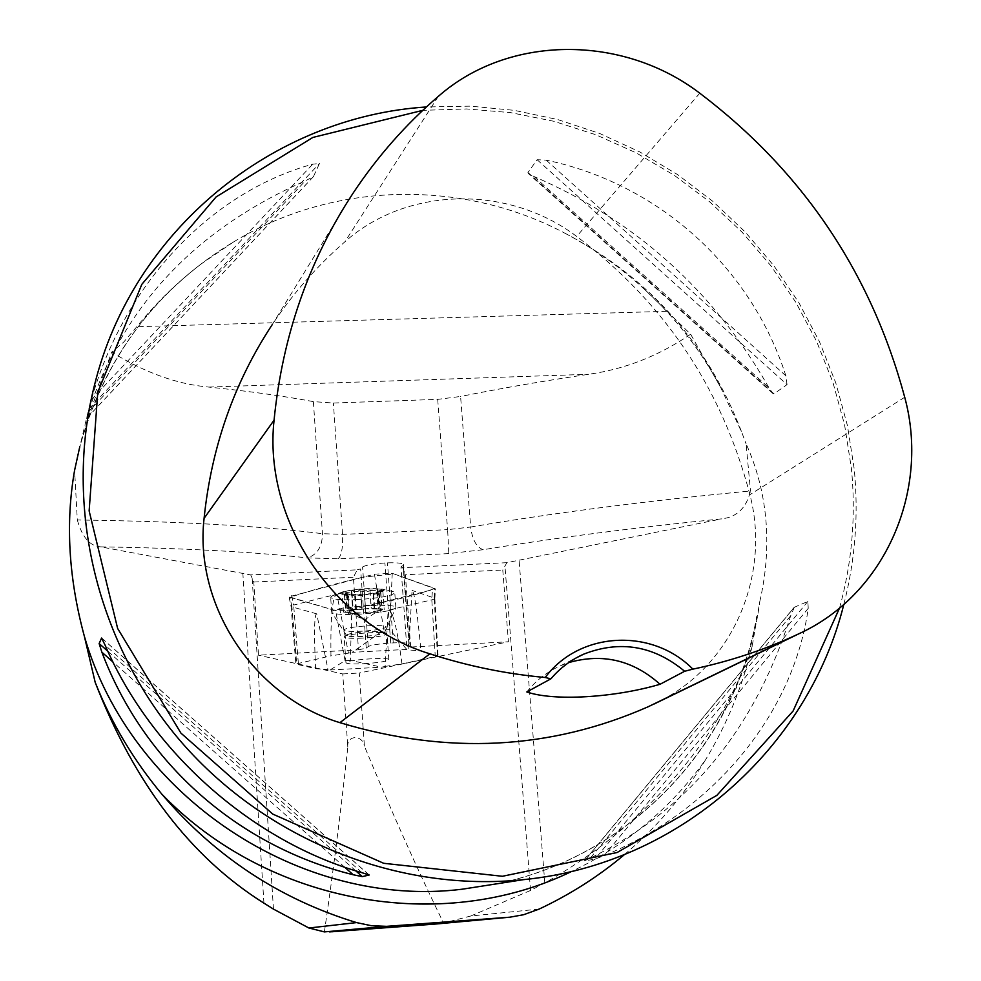 <?xml version="1.0" encoding="UTF-8"?>
<svg xmlns="http://www.w3.org/2000/svg" width="981" height="981" viewBox="0 0 981 981"><rect width="100%" height="100%" fill="white"/><g stroke="black" fill="none" stroke-linecap="round" stroke-linejoin="round"><path stroke-width="0.74" stroke-dasharray="4.91 3.68" d="M273.466 909.117L252.154 578.201L253.785 582.052L258.494 655.198L358.494 649.827L353.405 577.245L357.207 569.826L250.707 574.903L100.712 546.858C184.305 548.158 253.196 551.837 307.396 557.907L338.138 558.778L448.072 553.64L483.253 549.703C555.221 537.882 634.744 527.594 721.832 518.839C736.952 517.097 746.504 507.815 750.49 490.978C647.951 500.727 554.67 512.744 470.659 527.03L460.592 396.471L437.71 399.365L333.381 403.032L313.38 401.621C283.386 395.993 248.512 391.137 208.745 387.078C177.132 384.258 144.783 372.596 111.675 352.093L90.056 412.008L79.78 446.747M324.392 931.901C332.78 874.745 340.591 813.163 347.814 747.13L342.749 673.935L258.494 655.198M539.17 909.068L470.721 916.021L443.522 923.023C417.158 868.97 390.781 809.999 364.405 746.124L359.267 673.015L508.428 641.782L502.775 570.035L506.846 562.689L721.832 518.839M470.721 916.021L530.537 890.454L544.811 882.9C639.771 829.73 719.429 742.445 752.169 646.221L759.797 601.537C742.225 737.148 635.014 856.278 495.675 883.991C629.839 857.161 734.462 745.695 756.805 616.007M252.154 578.201L250.707 574.903M506.846 562.689L402.725 567.656L400.959 567.006L403.399 564.566C402.75 563.143 397.44 562.579 387.47 562.849L384.92 562.971C372.915 563.805 365.472 565.142 362.59 566.993L360.628 568.931L357.207 569.826M759.797 601.537C766.284 573.309 768.258 545.546 765.732 518.238C763.206 491.996 756.658 467.189 746.087 443.804L750.49 490.978M437.71 399.365L447.581 529.654L342.541 534.387L322.442 533.676C259.671 525.841 177.966 521.267 77.315 519.979L74.605 470.279M77.315 519.979C82.183 537.294 89.982 546.245 100.712 546.858M624.505 854.549C656.706 827.326 683.745 795.701 705.633 759.662C671.016 808.001 626.43 845.23 571.886 871.336M752.169 646.221C742.47 686.455 726.958 724.272 705.633 759.662M720.839 387.777C701.133 350.769 675.811 318.077 644.873 289.714L690.636 334.227L720.839 387.777L741.722 432.216L746.087 443.804M644.885 289.702C621.231 267.911 595.197 249.407 566.76 234.189C649.913 278.334 708.233 344.343 741.722 432.216M77.131 457.82L79.387 448.366C104.231 357.906 155.672 289.064 233.711 241.853L201.166 263.938C177.389 282.148 155.93 303.08 136.813 326.722L123.496 342.32L111.675 352.093M233.711 241.853C334.595 180.676 464.614 179.155 566.76 234.189M843.832 604.394C855.248 559.979 858.718 514.878 854.23 469.09L847.412 425.496L835.775 382.872L819.503 341.731L798.816 302.565L773.96 265.851L745.266 232.043L713.064 201.534L677.761 174.704L639.771 151.908L599.55 133.416L557.588 119.51L514.375 110.363L470.475 106.156L426.416 106.966M794.316 607.276L790.674 615.786C754.794 729.557 688.012 810.318 590.329 858.056L584.455 860.926L594.952 859.123L604.088 855.665C715.615 809.705 793.837 712.255 808.221 608.379L807.866 601.439L794.316 607.276L584.455 860.926M86.647 418.311L88.511 411.812C122.821 306.391 195.096 229.407 305.324 180.847L313.454 176.617L319.438 163.508L312.743 164.17C212.166 191.7 124.403 282.577 91.429 399.659L86.647 418.311L313.601 176.396M787.044 384.626L785.891 375.833C751.176 267.298 658.778 183.827 546.209 160.124L537.122 159.731L527.95 172.484L528.269 173.441L534.155 176.592C635.43 220.443 713.714 290.866 769.018 387.863L772.918 393.504L773.972 393.798L787.044 384.626L537.122 159.731M661.856 700.115C733.813 662.69 770.686 574.057 749.901 494.669C722.163 388.623 664.419 302.54 576.681 236.433C508.514 184.82 407.323 186.194 344.883 241.804C317.059 265.974 292.792 293.675 272.056 324.895L353.185 193.024M839.552 608.024C852.084 562.285 856.033 515.748 851.398 468.415L844.58 424.896L832.918 382.357L816.584 341.314L795.799 302.283L770.845 265.728L742.028 232.117L709.704 201.853L674.278 175.317L636.166 152.852L595.859 134.753L553.836 121.276L510.623 112.631L466.76 108.952L422.799 110.338M526.822 691.948C536.006 680.422 547.226 671.703 560.494 665.756L568.661 662.616M690.636 334.227C658.864 355.87 624.86 369.224 588.637 374.288C542.922 381.069 500.236 388.464 460.592 396.471M443.522 923.023L434.902 924.102M347.814 747.13C346.219 735.161 362.467 734.217 364.405 746.124M358.494 649.827L366.232 648.122L368.218 646.565C371.137 645.057 378.629 643.879 390.696 643.033L393.246 642.898C403.252 642.518 408.574 642.886 409.2 643.99L406.71 645.952L410.659 647.031L508.428 641.782M410.659 647.031L405.374 574.731L502.775 570.035M253.785 582.052L353.405 577.245M364.11 663.708C378.703 662.727 386.943 661.39 388.856 659.723C390.095 656.718 344.944 659.919 345.95 662.751C346.833 663.916 352.89 664.235 364.11 663.708M342.749 673.935L359.267 673.015M402.725 567.656L405.374 574.731M406.71 645.952L400.959 567.006M366.232 648.122L360.628 568.931M393.246 642.898L387.47 562.849M390.696 643.033L384.92 562.971M351.848 591.997L351.37 591.249L355.048 589.765L365.876 592.193L375.404 588.759L377.992 589.667L376.79 591.911L382.835 590.623L379.034 592.99L373.16 594.621L373.602 593.824L369.849 593.787L364.478 595.393L355.416 595.847L349.751 594.78L347.225 594.989L348.623 596.154L342.246 592.782L342.443 593.713L349.751 594.78L369.849 593.787L382.7 590.795C383.694 589.704 381.253 589.029 375.404 588.759L355.048 589.765C347.899 590.672 343.632 591.678 342.246 592.782L349.616 594.143L351.578 593.431L351.848 591.997L352.67 609.679L366.293 608.735L351.517 610.489L348.353 612.316L349.175 612.61L343.473 612.07L353.086 609.79M359.169 594.878C343.289 595.332 337.832 594.327 342.774 591.862C355.968 588.808 369.138 587.889 382.259 589.115C386.906 591.384 379.206 593.309 359.169 594.878M357.881 599.563C341.106 600.237 332.032 599.477 330.671 597.306L332.019 596.007C339.291 591.592 386.342 588.318 393.467 591.727L394.779 592.843C391.946 595.884 379.647 598.128 357.881 599.563M358.923 614.229C342.994 614.903 333.932 614.29 331.75 612.402L331.688 612.156C330.045 607.092 397.722 602.371 395.858 607.668L395.784 607.926C391.983 610.771 379.696 612.88 358.923 614.229M362.59 636.411C352.878 636.841 347.532 636.51 346.526 635.43L346.82 634.965C349.432 632.426 381.683 630.158 384.172 632.328L384.442 632.757C382.504 634.364 375.22 635.578 362.59 636.411M362.308 638.116C351.1 638.606 345.042 638.214 344.159 636.939L344.503 636.485C347.433 633.628 383.902 631.065 386.686 633.518L387.005 633.922C385.104 635.737 376.876 637.135 362.308 638.116M373.32 594.228L374.901 612.034L365.815 612.99L364.564 595.283L365.815 612.99L349.175 612.61L348.623 596.154M355.416 595.847L356.655 613.432L376.091 611.237L379.328 610.145L378.592 609.115L366.293 608.735L371.296 608.232L379.328 608.269L378.004 608.784L378.592 609.115L384.196 609.642L374.583 611.948M345.815 593.235L347.066 611.114M344.429 594.572L345.668 612.389M347.912 595.492L349.15 613.248L349.788 612.941M351.75 591.837L353.001 609.765M360.603 590.77L361.866 608.711L360.603 590.758M370.033 590.304L371.296 608.232M377.391 590.574L378.678 608.465M380.775 591.518L382.05 609.336M379.267 592.843L380.542 610.611M355.257 595.749L356.495 613.456L349.15 613.248M385.128 666.418L401.989 663.916C397.097 627.497 392.474 609.606 388.133 610.231L385.128 666.418L381.609 667.166L350.327 660.372L351.86 609.814L335.625 610.636L289.064 596.767L374.411 574.167L392.241 573.309L435.429 588.956L351.86 609.814M401.989 663.916L438.102 655.872L420.959 650.992L408.648 649.9L412.081 590.427C414.399 591.727 417.354 611.923 420.959 650.992M406.772 649.397L352.13 652.34L383.927 629.986L389.715 629.679L406.772 649.397L408.648 649.9M291.651 595.479L293.638 605.056L336.851 594.155L348.451 653.15L352.13 652.34M348.451 653.15L330.94 655.848C330.474 616.35 332.449 595.786 336.851 594.155M315.539 668.662L327.973 669.569L316.753 613.861C314.337 613.566 313.932 631.825 315.539 668.662L295.894 664.051L330.94 655.848M350.327 660.372L345.054 660.667L329.935 670.011L327.973 669.569M329.935 670.011L381.609 667.166M437.514 655.492L434.191 598.005L412.081 590.427M434.191 598.018L434.595 598.851L432.511 599.673L388.133 610.231M316.753 613.861L291.933 606.871L289.959 597.343L333.932 610.145C372.829 605.535 406.502 598.3 434.926 588.465L394.006 573.934L362.737 577.171C333.27 584.259 309.015 590.991 289.959 597.343M298.334 663.058L293.638 605.056L291.149 606.05M289.101 596.975L291.038 606.356L291.933 606.883L296.728 664.493M530.537 890.454L504.945 566.086M544.811 882.9L519.059 560.004M263.938 903.145L242.847 573.137M438.249 96.445L344.883 241.804M904.727 397.268L749.901 494.669M699.772 93.195L576.681 236.433M808.221 608.379L604.088 855.665M807.866 601.439L594.952 859.123M790.674 615.786L590.329 858.056M91.429 399.659L312.743 164.17M88.866 409.052L319.438 163.508M88.511 411.812L305.324 180.847M534.155 176.592L769.018 387.863M527.95 172.484L773.972 393.798M546.209 160.124L785.891 375.833M344.65 867.179L112.987 662.028M355.723 870.809L107.861 651.274M368.954 874.856L101.901 638.3M361.989 872.698L105.114 645.179M338.138 558.778C341.596 555.479 343.068 547.349 342.541 534.387L333.381 403.032M313.38 401.621L322.442 533.676C322.295 546.687 317.28 554.755 307.396 557.907M483.253 549.703C476.521 547.373 472.327 539.808 470.659 527.03L447.581 529.654C448.476 542.505 448.636 550.488 448.072 553.64M666.675 311.32L136.813 326.722M208.745 387.078L588.637 374.288M408.905 644.394L403.105 565.068M368.218 646.565L362.59 566.993M368.415 625.755C380.138 625.277 386.134 625.731 386.367 627.141C383.89 628.944 375.711 630.293 361.842 631.212C351.21 631.678 345.202 631.323 343.804 630.133C344.969 628.257 353.172 626.798 368.415 625.755M346.072 593.358L347.311 611.102M344.687 594.694L345.913 612.377M348.059 595.59L349.297 613.211M369.874 590.476L371.149 608.269M360.701 590.93L361.964 608.735M380.542 591.653L381.805 609.348M377.256 590.746L378.519 608.502M373.246 594.339L374.497 611.923M379.034 592.99L380.297 610.623M364.478 595.393L365.717 612.966M435.282 656.939L431.812 599.857L432.4 590.292M434.191 598.005L434.791 588.404M389.715 629.679L392.241 573.309M345.054 660.667L335.625 610.636M383.927 629.986L374.411 574.167M201.203 263.926C140.406 310.695 99.804 372.179 79.387 448.366L94.384 385.594M560.494 665.756L576.166 657.92M584.357 860.901L793.936 607.595M313.454 176.617L86.635 418.384M772.918 393.504L528.269 173.441M101.717 638.055L369.187 874.978M403.399 564.566L409.2 643.99M393.467 591.727L382.259 589.115M342.774 591.862L332.019 596.007M395.858 607.668L394.779 592.843M331.688 612.156L330.671 597.306M384.442 632.757L395.784 607.926M346.526 635.43L331.75 612.402M346.82 634.965L344.503 636.485M384.172 632.328L386.686 633.518M388.856 659.723L387.005 633.922M345.95 662.751L344.159 636.939M346.501 595.614L342.443 593.713M348.353 612.316L364.491 619.906L379.328 610.145M343.473 612.07L342.148 593.002M351.995 592.487L353.209 609.875M351.37 591.249L352.67 609.679M376.79 591.911L378.004 608.784M377.992 589.667L379.328 608.269M373.16 594.621L374.386 611.837M382.835 590.623L384.196 609.642M373.602 593.824L374.901 612.034M347.225 594.989L348.513 613.432M434.828 598.52L438.102 655.872M434.828 598.569L435.417 589.152M291.038 606.295L295.894 664.051"/><path stroke-width="1.47" d="M426.416 106.966C273.331 116.764 132.521 229.762 94.384 385.594C63.839 506.478 96.653 644.284 181.804 742.629C267.286 840.692 399.316 892.661 523.56 879.638L462.333 889.191C301.13 909.362 130.534 796.744 84.391 636.399L95.194 682.371C134.495 783.586 190.743 857.186 263.938 903.145L273.466 909.117L308.929 928.014L324.392 931.901L386.6 926.346L509.838 917.198L523.658 914.709L539.17 909.068C570.317 894.414 598.766 876.241 624.505 854.549M507.484 917.407L434.902 924.102L329.604 931.901M84.391 636.399C68.633 578.361 65.371 522.996 74.605 470.279L79.78 446.747M571.886 871.336C441.609 934.77 268.071 904.323 161.89 794.205C215.035 856.462 279.916 899.258 356.544 922.594L371.419 925.721L386.6 926.346M161.89 794.205C133.551 760.214 111.319 722.936 95.194 682.371M523.56 879.638C678.582 864.433 808.001 748.429 843.832 604.394M362.271 876.609L353.209 874.758C237.807 846.149 143.802 763.193 101.877 652.181L99.142 643.561L101.595 638.03L105.114 645.179C150.878 751.851 252.853 841.882 361.989 872.698L369.212 875.003L362.271 876.609L355.723 870.809M684.64 671.274L692.868 669.14C652.169 627.632 579.513 631.212 545.203 677.491L550.856 678.852L526.822 691.948C553.701 701.329 614.229 697.785 660.041 684.272L684.64 671.274C653.8 645.682 620.164 639.968 583.756 654.131C570.991 659.833 560.016 668.073 550.856 678.852M545.203 677.491C506.257 673.959 467.802 666.074 429.862 653.824C332.338 623.928 263.129 519.722 274.067 420.162C282.442 336.103 308.819 260.394 353.185 193.024C377.403 156.592 405.754 124.391 438.249 96.445C508.538 34.47 622.592 34.286 699.772 93.195C802.838 171.43 871.153 272.792 904.727 397.268C930.062 490.537 885.132 594.523 798.828 633.8L792.194 636.865C760.618 651.114 727.51 661.868 692.868 669.14M272.056 324.895C234.116 382.615 211.455 447.103 204.085 518.336C194.128 605.915 254.386 696.866 339.916 722.666C447.679 755.063 550.415 749.766 648.134 706.774L661.856 700.115M422.799 110.338L312.89 137.426L216.127 196.911L141.816 284.343L97.769 392.326L89.136 510.905L117.634 628.465L180.921 733.101L272.743 814.071L383.694 863.292L502.395 876.278L617.061 852.538L716.878 795.358L793.077 711.053L839.552 608.024M568.661 662.616C602.604 652.941 633.064 660.152 660.041 684.272M389.911 926.162L332.338 931.754M429.862 653.824L339.916 722.666M798.828 633.8L653.837 704.137M274.067 420.162L204.085 518.336M353.209 874.758L344.65 867.179M112.987 662.028L101.877 652.181M107.861 651.274L99.142 643.561M356.544 922.594L308.929 928.014M792.194 636.865L648.134 706.774M576.166 657.92L583.756 654.131"/></g></svg>
